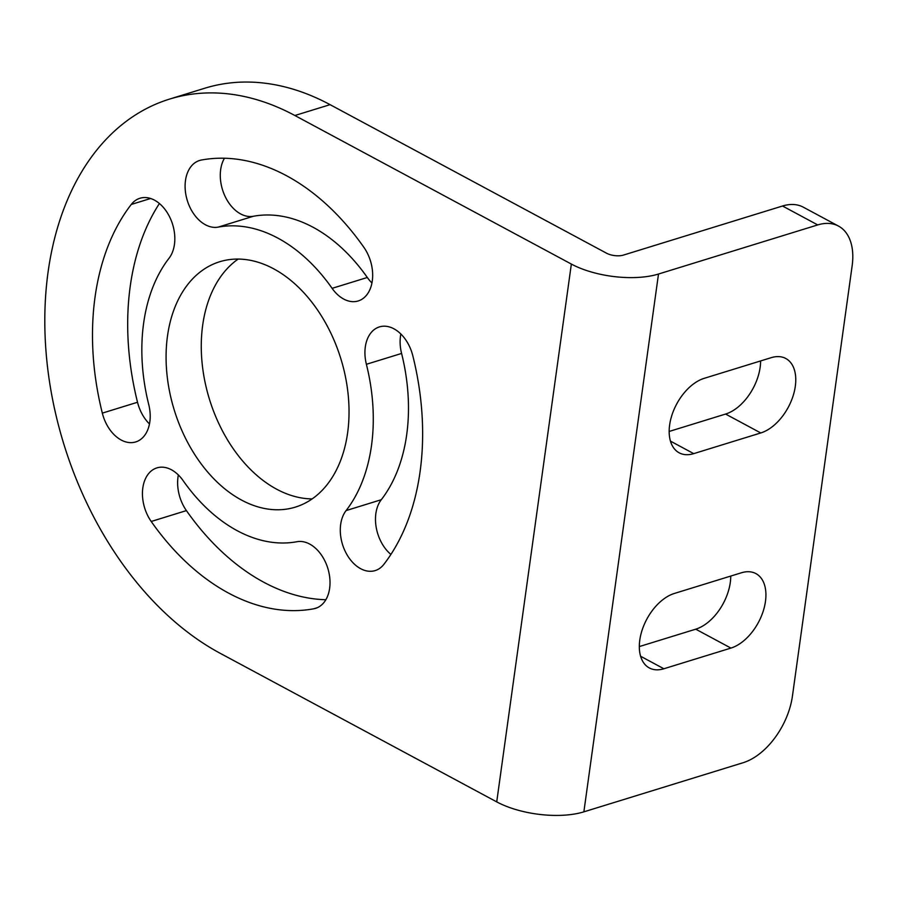 <?xml version="1.0" encoding="UTF-8"?>
<svg xmlns="http://www.w3.org/2000/svg" width="897" height="897" viewBox="0 0 897 897"><rect width="100%" height="100%" fill="white"/><g stroke="black" fill="none" stroke-linecap="round" stroke-linejoin="round"><path stroke-width="1.35" d="M220.247 653.33A298.589 202.7 72.9 0 1 48.102 271.881A298.589 202.7 72.9 0 1 169.544 99.096A298.589 202.7 72.9 0 1 294.878 115.511L571.355 264.066A62.106 25.856 7.9 0 0 658.499 274.034L817.716 224.923A59.718 36.115 118.2 0 1 838.516 226.1A59.718 36.115 118.2 0 1 852.15 265.77L792.443 696.027A59.718 36.115 118.2 0 1 743.086 762.73L583.869 811.841A62.106 25.856 7.9 0 1 496.725 801.884L220.247 653.33M296.952 541.721A162.435 110.264 72.9 0 1 183.01 480.489A34.635 23.513 72.9 0 0 156.908 467.886A34.635 23.513 72.9 0 0 151.212 521.471A231.706 157.3 72.9 0 0 313.748 608.794A34.635 23.513 72.9 0 0 315.565 608.357A34.635 23.513 72.9 0 0 328.201 569.64A34.635 23.513 72.9 0 0 296.952 541.721M366.391 364.294A162.435 110.264 72.9 0 1 346.085 510.584A34.635 23.513 72.9 0 0 345.3 551.532A34.635 23.513 72.9 0 0 375.17 570.582A34.635 23.513 72.9 0 0 383.838 564.381A231.706 157.3 72.9 0 0 412.799 355.717A34.635 23.513 72.9 0 0 379.386 326.912A34.635 23.513 72.9 0 0 366.391 364.294L401.587 353.44A162.435 110.264 72.9 0 1 381.281 499.719L346.085 510.584M218.162 227.12A162.435 110.264 72.9 0 1 332.114 288.341A34.635 23.513 72.9 0 0 358.217 300.955A34.635 23.513 72.9 0 0 363.902 247.37A231.706 157.3 72.9 0 0 201.365 160.036A34.635 23.513 72.9 0 0 199.56 160.485A34.635 23.513 72.9 0 0 186.912 199.19A34.635 23.513 72.9 0 0 218.162 227.12L253.358 216.267A162.435 110.264 72.9 0 1 367.31 277.487L332.114 288.341M167.492 336.027A128.394 87.166 72.9 0 1 219.72 261.733A128.394 87.166 72.9 0 1 313.67 304.588A128.394 87.166 72.9 0 1 347.621 432.814A128.394 87.166 72.9 0 1 295.405 507.108A128.394 87.166 72.9 0 1 201.444 464.242A128.394 87.166 72.9 0 1 167.492 336.027M148.734 404.536A162.435 110.264 72.9 0 1 169.028 258.258A34.635 23.513 72.9 0 0 169.825 217.298A34.635 23.513 72.9 0 0 139.943 198.259A34.635 23.513 72.9 0 0 131.276 204.449A231.706 157.3 72.9 0 0 102.325 413.125A34.635 23.513 72.9 0 0 135.739 441.929A34.635 23.513 72.9 0 0 148.734 404.536M169.544 99.096L204.74 88.242A298.589 202.7 72.9 0 1 330.074 104.657L606.551 253.212A11.941 4.967 7.9 0 0 623.303 255.129L782.52 206.007A59.718 36.115 -61.8 0 1 803.331 207.185L838.516 226.1M325.869 599.734A231.706 157.3 72.9 0 1 186.408 510.606A34.635 23.513 72.9 0 1 178.357 474.973M401.587 353.44A34.635 23.513 72.9 0 1 400.847 333.998M390.913 554.458A34.635 23.513 72.9 0 1 381.281 499.719M253.358 216.267A34.635 23.513 72.9 0 1 225.528 197.262A34.635 23.513 72.9 0 1 224.441 158.242M371.952 283.004A34.635 23.513 72.9 0 1 367.31 277.487M312.145 498.911A128.394 87.166 72.9 0 1 202.688 325.163A128.394 87.166 72.9 0 1 238.165 259.076M149.474 423.978A34.635 23.513 72.9 0 1 137.521 402.26A231.706 157.3 72.9 0 1 159.408 203.529M730.92 648.083A41.8 25.284 118.2 0 0 762.955 611.956A41.8 25.284 118.2 0 0 755.924 573.609A41.8 25.284 118.2 0 0 741.371 572.791L674.331 593.466A41.8 25.284 118.2 0 0 642.297 629.593A41.8 25.284 118.2 0 0 649.316 667.94A41.8 25.284 118.2 0 0 663.881 668.758L730.92 648.083L695.736 629.178L639.314 646.58M695.736 629.178A41.8 25.284 118.2 0 0 730.752 576.065M760.768 432.959L693.729 453.635A41.8 25.284 118.2 0 1 679.175 452.817A41.8 25.284 118.2 0 1 672.145 414.47A41.8 25.284 118.2 0 1 704.179 378.343L771.218 357.668A41.8 25.284 118.2 0 1 785.783 358.486A41.8 25.284 118.2 0 1 792.802 396.822A41.8 25.284 118.2 0 1 760.768 432.959L725.583 414.055A41.8 25.284 118.2 0 0 760.6 360.942M725.583 414.055L669.162 431.457M571.355 264.066L496.725 801.884M658.499 274.034L583.869 811.841M330.074 104.657L294.878 115.511M782.52 206.007L817.716 224.923M693.729 453.635L670.451 441.122M663.881 668.758L640.593 656.245M186.408 510.606L151.212 521.471M317.303 607.706L313.748 608.794M150.595 198.495L131.276 204.449M137.521 402.26L102.325 413.125"/></g></svg>

